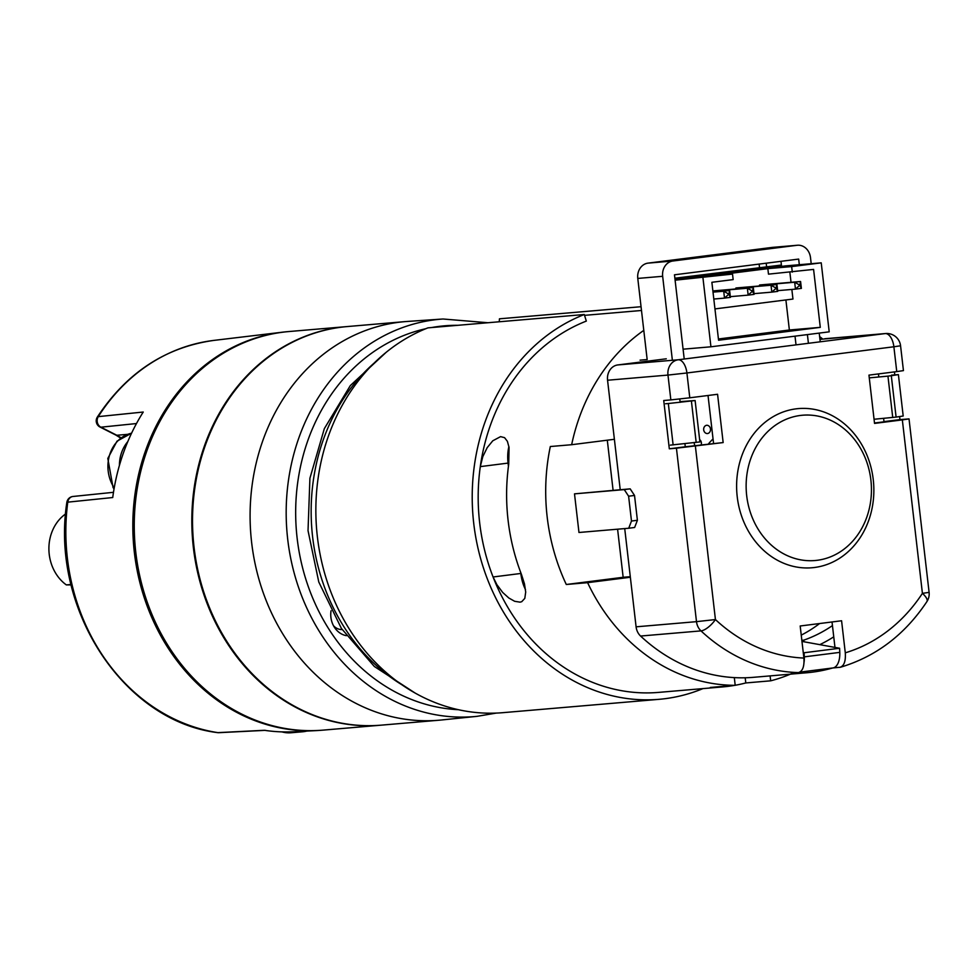 <?xml version="1.0" encoding="UTF-8"?>
<svg xmlns="http://www.w3.org/2000/svg" width="978" height="978" viewBox="0 0 978 978"><rect width="100%" height="100%" fill="white"/><g stroke="black" fill="none" stroke-linecap="round" stroke-linejoin="round"><path stroke-width="1.47" d="M702.974 688.598A197.935 169.842 -94.9 0 1 659.123 699.319L502.765 712.681A197.935 169.842 -94.9 0 1 320.087 554.269A197.935 169.842 -94.9 0 1 427.924 327.862L584.282 314.513L586.323 321.09A190.991 163.888 -94.9 0 0 482.264 539.55A190.991 163.888 -94.9 0 0 658.536 692.4L722.497 686.935A190.991 163.888 85.1 0 0 728.194 686.336A190.991 163.888 85.1 0 0 734.6 685.37M499.245 321.774L499.44 318.816L641.055 306.713M659.123 699.319A197.935 169.842 -94.9 0 1 476.445 540.907A197.935 169.842 -94.9 0 1 584.282 314.513M614.392 439.293L571.653 444.709A190.991 163.888 -94.9 0 1 643.793 330.368M734.307 677.607L735.199 685.321A190.991 163.888 -94.9 0 1 587.607 582.668L630.358 577.252M770.102 675.896L770.676 680.822A190.991 163.888 -94.9 0 0 790.42 674.16M819.637 336.579A190.991 163.888 -94.9 0 1 822.694 339.011M735.187 685.272A190.991 163.888 85.1 0 0 745.798 682.95L770.676 680.822M735.199 685.321L710.321 687.448A190.991 163.888 85.1 0 0 722.497 686.935M571.653 444.709L550.321 446.53A190.991 163.888 85.1 0 0 566.286 584.489L587.607 582.668M508.438 466.372L508.059 463.095L480.296 466.616L482.814 456.616L487.178 447.679L492.765 440.797L500.589 436.628L504.575 437.667L507.399 441.335L509.049 447.447L508.731 464.183A190.991 163.888 -94.9 0 0 521.506 574.551L524.465 583.854L525.699 592.081L524.807 598.377L521.739 601.69L520.039 602.155L514.648 601.287L508.817 597.998L502.692 592.46L496.848 584.624L493.071 576.983L520.822 573.463L520.712 572.497M480.296 466.616A190.991 163.888 85.1 0 0 493.071 576.983M630.284 576.678L623.157 577.289L617.595 529.184M566.286 584.489L623.157 577.289M613.096 490.32L607.301 440.186M508.915 446.579A27.775 14.254 -97.2 0 0 508.059 463.095M520.822 573.463A27.775 14.254 -97.2 0 0 525.516 589.648M745.199 677.778L745.798 682.95M574.502 493.853L578.976 532.484L628.732 528.242L631.482 521.029L628.61 496.201L624.257 489.611L574.502 493.853L630.174 488.853L634.526 495.455L637.399 520.284L634.636 527.484L628.732 528.242M624.257 489.611L630.174 488.853M634.526 495.455L628.61 496.201M631.482 521.029L637.399 520.284M832.62 667.986A184.047 157.923 -94.9 0 1 806.691 672.766A184.047 157.923 -94.9 0 1 791.288 673.206L798.403 672.595A184.047 157.923 -94.9 0 1 700.994 630.883A13.888 5.171 -46.9 0 0 715.431 619.551A170.16 146.003 85.1 0 0 803.892 658.06L800.187 625.993L841.581 620.761L845.285 652.827A170.16 146.003 85.1 0 0 922.413 593.353L902.339 419.892L874.54 423.413L868.953 375.124L896.753 371.603L893.88 346.774L686.911 372.973L689.783 397.801L670.847 399.904L667.974 375.075L607.558 380.234L620.223 489.709M624.722 528.585L636.091 626.825L696.495 621.653L676.434 448.193L723.158 442.569L685.285 446.787L684.93 443.719M607.558 380.234A13.888 11.919 -94.9 0 1 617.79 364.941L678.206 359.782L885.176 333.584L819.955 339.354M666.262 358.804L617.79 364.941M824.76 338.743A13.888 11.919 -94.9 0 1 825.175 338.706A13.888 11.919 -94.9 0 1 825.591 338.669M806.691 672.766L753.39 677.326A184.047 157.923 -94.9 0 1 640.578 636.042A13.888 11.919 -94.9 0 1 636.091 626.825M670.847 399.904L663.732 400.515L669.319 448.804L676.434 448.193M840.493 667.228L832.914 667.95A17.359 8.912 82.8 0 0 839.784 652.375L839.601 648.255L801.972 641.409M902.339 419.892L909.027 418.902L899.956 419.611L899.601 416.616M894.772 374.855L894.43 371.897M689.783 397.801L717.571 394.281L723.158 442.569M873.244 479.562A79.866 68.533 85.1 0 0 763.28 423.78A79.866 68.533 85.1 0 0 779.185 561.176A79.866 68.533 85.1 0 0 873.244 479.562M679.759 399L680.15 402.325M833.745 636.837A165.294 141.834 -94.9 0 1 819.796 644.649M874.503 423.022L888.599 421.237L883.99 421.628L883.611 418.376M878.819 376.982L878.464 373.926M708.023 395.491L713.561 443.389M832.034 621.971L834.967 647.412M870.885 480.015A72.922 62.58 85.1 0 0 770.493 429.073A72.922 62.58 85.1 0 0 785.004 554.526A72.922 62.58 85.1 0 0 870.885 480.015M669.319 448.804L685.285 446.787M883.99 421.628L899.956 419.611M825.175 338.706L885.591 333.535A13.888 11.919 -94.9 0 0 885.176 333.584A13.888 7.127 82.8 0 1 893.88 346.774L900.567 345.784L903.44 370.613L896.753 371.603M803.892 658.06C804.466 666.519 802.632 671.373 798.403 672.595M839.796 667.363C844.026 666.152 845.86 661.299 845.285 652.827M922.413 593.353A13.888 4.817 33.2 0 1 926.924 601.568A13.888 13.888 0 0 0 929.1 592.362L922.413 593.353M707.497 433.56A4.169 3.57 -94.9 0 1 706.666 425.271A4.169 3.57 -94.9 0 1 707.497 433.56M695.077 445.736A4.169 3.57 -94.9 0 1 694.27 442.631M699.637 439.623A4.169 3.57 -94.9 0 1 701.092 444.978M674.906 278.51L780.799 265.111L674.881 278.217M708.329 444.061A69.45 59.597 -94.9 0 1 713.048 438.939M796.019 344.867L795.016 336.163M782.143 266.334L780.799 265.111M398.963 322.263A200.025 171.627 85.1 0 0 251.407 540.467A200.025 171.627 85.1 0 0 441.469 719.991L476.971 716.348A199.414 171.113 -94.9 0 1 287.495 537.362A199.414 171.113 -94.9 0 1 434.599 319.83A199.414 171.113 -94.9 0 1 443.022 318.999L407.41 321.444A200.025 171.627 85.1 0 0 398.963 322.263M333.486 625.7A13.888 11.919 85.1 0 0 342.166 629.575M346.395 635.676A20.831 17.873 -94.9 0 1 331.053 610.749M381.053 725.175A200.025 171.627 -94.9 0 1 380.699 725.199A200.025 171.627 -94.9 0 1 298.412 708.732A200.025 171.627 -94.9 0 1 193.62 491.873A200.025 171.627 -94.9 0 1 346.64 326.615A200.025 171.627 -94.9 0 1 346.994 326.579M346.64 326.615L289.072 331.53A200.025 171.627 85.1 0 0 136.052 496.787A200.025 171.627 85.1 0 0 240.845 713.647A200.025 171.627 85.1 0 0 323.119 730.126L380.699 725.199M356.701 703.757A200.025 171.627 -94.9 0 1 251.896 486.885A200.025 171.627 -94.9 0 1 404.916 321.628L347.349 326.554A200.025 171.627 85.1 0 0 194.329 491.812A200.025 171.627 85.1 0 0 299.134 708.671A200.025 171.627 85.1 0 0 381.408 725.138L438.975 720.224A200.025 171.627 -94.9 0 1 356.701 703.757M119.426 465.381A34.731 29.792 -94.9 0 1 127.825 441.579M306.64 731.104A34.731 29.792 -94.9 0 1 302.605 731.776A34.731 29.792 -94.9 0 1 296.774 731.605M820.285 327.361L718.573 340.234L711.874 282.287L733.158 279.598L732.522 274.084L708.708 276.114L767.84 268.632L768.488 274.146L813.586 269.415L820.285 327.361L789.368 330.002L718.427 338.987M675.065 279.891L785.689 265.882L821.227 262.85L791.654 266.591L767.84 268.632M732.522 274.084L675.101 280.197M683.084 349.183L710.933 346.799L829.21 331.835L821.227 262.85M710.933 346.799L702.95 277.825M791.654 266.591L792.29 272.116M789.869 272.324L791.031 282.3M791.85 289.439L792.962 299.048L714.955 308.914M789.368 330.002L785.896 299.94M712.986 291.896L729.625 290.466L730.419 297.373L724.502 298.119L723.708 291.224L713.011 292.129M723.708 291.224L729.625 290.466L728.842 294.146L723.708 291.224M713.806 299.036L724.502 298.119L728.842 294.146L730.419 297.373M759.588 284.989L800.579 281.493L801.385 288.388L795.469 289.133L794.674 282.239L759.466 285.246M794.674 282.239L800.579 281.493L799.808 285.16L794.674 282.239M777.644 290.662L795.469 289.133L799.808 285.16L801.385 288.388M712.864 290.931L753.28 287.471L754.075 294.378L748.158 295.124L747.363 288.229L712.901 291.175M747.363 288.229L753.28 287.471L752.498 291.151L747.363 288.229M730.334 296.652L748.158 295.124L752.498 291.151L754.075 294.378M735.933 287.984L776.935 284.488L777.73 291.383L771.813 292.129L771.019 285.234L735.811 288.241M771.019 285.234L776.935 284.488L776.153 288.155L771.019 285.234M753.989 293.657L771.813 292.129L776.153 288.155L777.73 291.383M322.41 730.175A200.025 171.627 -94.9 0 1 316.713 730.578A200.025 171.627 -94.9 0 1 133.717 546.127A200.025 171.627 -94.9 0 1 281.688 332.288A200.025 171.627 -94.9 0 1 282.666 332.165A200.025 171.627 -94.9 0 1 288.351 331.591M72.873 496.482A6.944 6.015 84.1 0 0 67.763 502.154L112.727 497.533A199.243 170.967 -94.9 0 1 143.24 412.031L98.277 416.628A6.944 6.015 84.1 0 0 100.905 427.19L116.81 435.259A38.203 32.775 -94.9 0 1 121.003 437.814M316.713 730.578L293.913 731.752A199.243 170.967 -94.9 0 1 264.366 730.297L217.898 732.632A6.944 5.954 87.1 0 0 218.962 732.681L265.38 730.346M65.624 513.939A41.675 35.758 85.1 0 0 66.333 584.905L71.15 584.893M71.052 584.502L66.333 584.905M801.838 640.321L803.757 640.162A154.879 132.898 85.1 0 0 832.449 625.59M803.757 640.162L803.94 641.776M801.239 635.138A154.879 132.898 85.1 0 0 819.613 623.536M640.052 360.161L647.167 359.562L637.778 278.424A13.888 11.919 -94.9 0 1 648.011 263.131L772.192 247.41A13.888 11.919 -94.9 0 1 772.608 247.373A13.888 11.919 -94.9 0 1 773.023 247.336M648.011 263.131L672.888 261.004L797.07 245.282L772.192 247.41M797.07 245.282A13.888 11.919 85.1 0 1 797.486 245.246A13.888 11.919 85.1 0 1 810.493 257.581L811.202 263.705M819.234 333.095L820.236 341.799M672.375 360.283L662.656 276.297L637.778 278.424M780.982 261.322L781.495 265.747M766.593 266.615L766.202 263.192M684.221 359.024L674.478 274.806L798.671 259.084L799.319 264.72M807.4 334.586L808.415 343.302M672.888 261.004A13.888 11.919 85.1 0 0 662.656 276.297M759.124 264.084L759.515 267.507M804.038 662.399A17.359 8.912 -97.2 0 0 804.307 656.861L839.784 652.375M839.601 648.255L804.124 652.742L804.307 656.861M804.124 652.742L803.256 652.583M898.403 374.623L903.195 416.017L896.092 417.093L891.3 375.699L898.403 374.623L891.459 375.149M874.063 419.256L896.092 417.093M892.743 417.52L887.951 376.127L891.3 375.699M869.271 377.875L887.951 376.127M673.121 444.917L668.329 403.523L695.113 400.54L699.906 441.934L670.395 445.124M668.329 403.523L665.602 403.743M695.113 400.54L680.065 401.64M374.244 362.985A190.991 163.888 85.1 0 0 401.726 684.673M695.37 446.09L715.431 619.551L696.495 621.653A13.888 11.919 -94.9 0 0 700.994 630.883L640.578 636.042M667.974 375.075A13.888 11.919 -94.9 0 1 678.206 359.782A13.888 7.127 82.8 0 1 686.911 372.973L667.974 375.075M457.924 325.307A192.47 165.148 85.1 0 0 438.914 326.42A192.47 165.148 85.1 0 0 431.481 327.569M425.833 328.706A192.47 165.148 85.1 0 0 296.481 531.641A192.47 165.148 85.1 0 0 458.389 709.698M131.565 433.205A34.731 29.792 85.1 0 0 114.218 487.924M281.872 731.874A34.731 29.792 85.1 0 0 291.089 732.754L302.605 731.776M97.311 417.117C126.541 372.765 165.404 347.19 213.925 340.393A197.666 169.61 85.1 0 0 212.959 340.515A197.666 169.61 85.1 0 0 98.277 416.628A6.944 2.372 32.5 0 0 97.311 417.117A6.944 6.944 0 0 0 100.025 427.044A6.944 3.154 -63.1 0 0 100.905 427.19L136.48 423.547M217.189 732.522A6.944 3.496 -81.3 0 0 217.544 732.62C123.424 721.141 50.33 608.732 66.834 502.472A6.944 0.88 7.5 0 1 67.763 502.154A197.666 169.61 85.1 0 0 217.898 732.632A6.944 3.496 -81.3 0 1 217.544 732.62A6.944 6.944 0 0 0 218.974 732.681M127.568 434.342L116.81 435.259A6.944 3.154 -63.1 0 1 115.93 435.112L100.025 427.044M691.397 401.004L696.177 442.398M641.482 310.478L584.551 315.344M386.151 352.337L350.332 385.564L324.329 428.645L309.916 478.242L308.033 530.663L318.779 581.996L341.408 628.438L374.329 666.483L415.271 693.145M900.567 345.784A13.888 13.888 0 0 0 885.591 333.535M840.591 667.204C876.129 656.507 904.907 634.636 926.924 601.568M909.027 418.902L929.1 592.362M443.022 318.999L487.961 322.74M496.188 713.096L476.971 716.348M131.578 433.193L117.042 441.139L107.812 458.437L113.045 487.496L114.035 488.951M291.089 732.754L281.395 731.862M213.925 340.393L282.666 332.165M66.834 502.472A6.944 6.944 0 0 1 73.008 496.469L113.485 492.313M120.649 438.058L115.93 435.112M799.918 672.13L832.889 667.95M797.486 245.246L772.608 247.373"/></g></svg>
